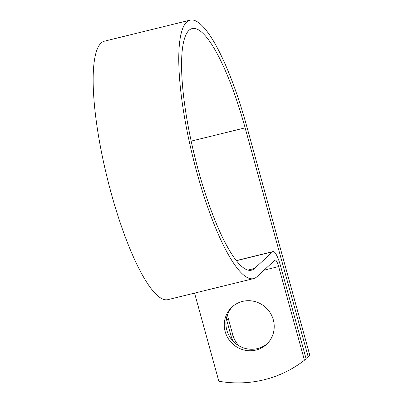 <?xml version="1.0" encoding="UTF-8"?>
<svg xmlns="http://www.w3.org/2000/svg" width="403" height="403" viewBox="0 0 403 403"><rect width="100%" height="100%" fill="white"/><g stroke="black" fill="none" stroke-linecap="round" stroke-linejoin="round"><path stroke-width="0.6" d="M239.034 345.865A25.419 24.578 47.3 0 1 232.793 334.833L228.31 318.556A25.419 24.578 47.3 0 1 227.544 314.536M233.005 341.104A25.419 24.578 47.3 0 1 231.166 336.339L226.682 320.058A25.419 24.578 47.3 0 1 226.35 318.708M255.95 350.066A25.419 24.578 -132.7 0 0 266.489 344.414A25.419 24.578 -132.7 0 0 270.957 314.098A25.419 24.578 -132.7 0 0 242.546 301.404A25.419 24.578 -132.7 0 0 232.007 307.051A25.419 24.578 -132.7 0 0 227.539 337.371A25.419 24.578 -132.7 0 0 255.95 350.066M232.838 306.32A25.419 24.578 -132.7 0 0 229.453 336.364A25.419 24.578 -132.7 0 0 257.577 348.56A25.419 24.578 -132.7 0 0 267.285 343.643M305.993 358.433A113.082 109.344 -132.7 0 0 308.174 356.771L245.125 127.867A124.391 27.988 -103.8 0 0 192.14 28.583A124.391 27.988 -103.8 0 0 194.624 156.062A124.391 27.988 -103.8 0 0 251.477 270.191A124.391 27.988 -103.8 0 0 254.6 268.443L272.64 251.794A16.936 3.808 76.2 0 1 273.068 251.558A16.936 3.808 76.2 0 1 280.281 265.073L306.073 358.715L304.441 360.217L278.649 266.574A8.251 1.859 76.2 0 0 275.138 259.99A8.251 1.859 76.2 0 0 274.932 260.106L256.892 276.755A133.076 29.943 -103.8 0 1 253.547 278.624A133.076 29.943 -103.8 0 1 192.73 156.53A133.076 29.943 -103.8 0 1 190.065 20.15A133.076 29.943 -103.8 0 1 246.752 126.366L309.801 355.27L308.174 356.771M194.563 293.107L218.839 381.238A113.082 109.344 -132.7 0 0 304.441 360.217M253.547 278.624L167.945 299.646A133.076 29.943 -103.8 0 1 107.122 177.552A133.076 29.943 -103.8 0 1 104.463 41.171L190.065 20.15M231.166 336.339L232.793 334.833M191.173 141.115L245.125 127.867M264.03 270.166L278.649 266.574M247.9 270.091L254.6 268.443M236.405 260.696L272.64 251.794M226.682 320.058L228.31 318.556M236.314 260.585L273.068 251.558"/></g></svg>
